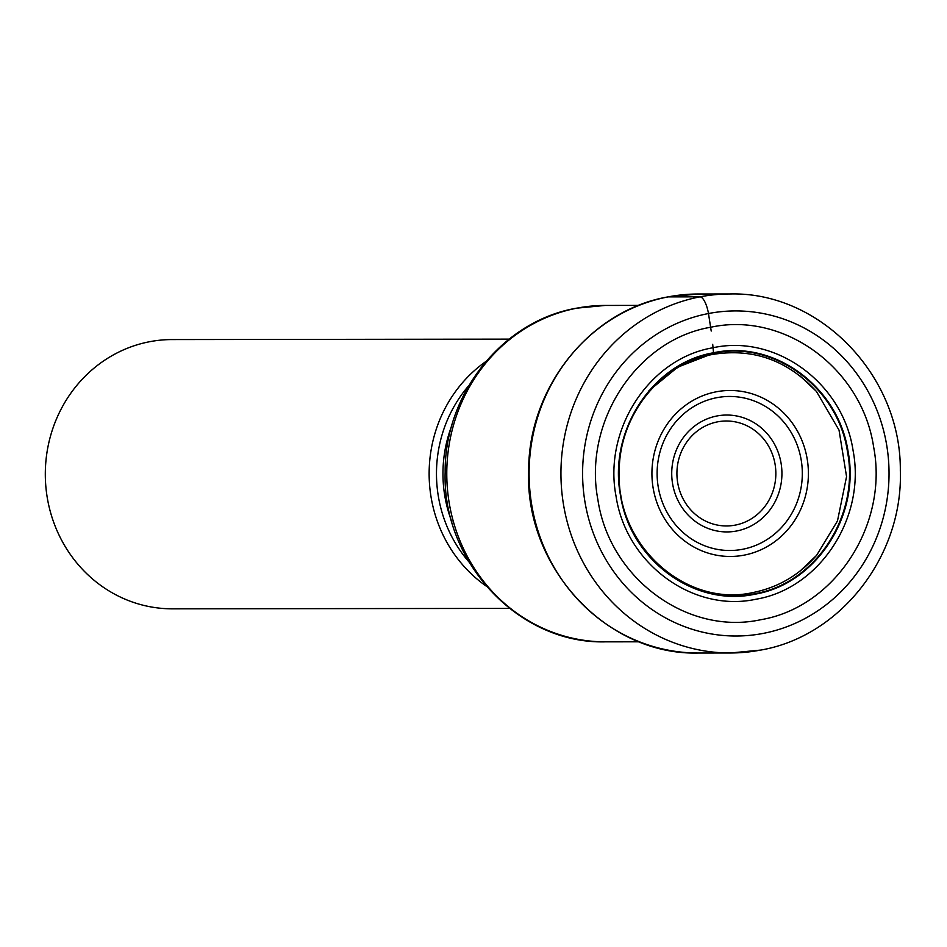 <?xml version="1.0" encoding="UTF-8"?>
<svg xmlns="http://www.w3.org/2000/svg" width="947" height="947" viewBox="0 0 947 947"><rect width="100%" height="100%" fill="white"/><g stroke="black" fill="none" stroke-linecap="round" stroke-linejoin="round"><path stroke-width="1.42" d="M760.772 619.717C834.769 607.358 888.688 524.816 873.631 446.972C861.971 368.478 784.163 311.267 710.783 327.236C636.786 339.582 582.867 422.125 597.936 499.969C609.596 578.463 687.404 635.686 760.772 619.717M799.706 571.396L816.634 555.321L837.479 520.945L846.559 476.613L839.03 430.127L816.421 391.419L799.446 375.391M648.896 390.78L677.697 367.187L713.576 353.219C652.732 363.376 608.388 431.252 620.782 495.257C630.359 559.819 694.352 606.861 754.688 593.733C815.521 583.553 859.864 515.689 847.47 451.695C837.882 387.157 773.912 340.115 713.588 353.243L712.7 344.317M754.925 594.195C816.006 584.003 860.527 515.866 848.086 451.601C838.462 386.802 774.232 339.571 713.659 352.746C652.566 362.95 608.057 431.086 620.498 495.352C630.122 560.151 694.352 607.382 754.925 594.195M509.474 608.4L172.401 608.826A134.628 126.91 -90.1 0 1 47.35 498.205A134.628 126.91 -90.1 0 1 149.579 341.725A134.628 126.91 -90.1 0 1 172.046 339.571L509.119 339.133M485.941 361.47A134.628 126.91 89.9 0 0 486.237 586.122M711.209 331.048L708.474 313.528A16.963 5.575 -100.9 0 0 699.963 296.849L668.132 296.885A179.516 169.217 -90.1 0 1 698.093 294.008L729.924 293.972A179.516 169.217 89.9 0 0 699.963 296.849A179.516 169.217 89.9 0 0 561.63 489.658A179.516 169.217 89.9 0 0 730.386 652.992A179.516 169.217 89.9 0 0 760.346 650.116M708.474 313.528A162.553 153.225 -90.1 0 1 886.581 444.498A162.553 153.225 -90.1 0 1 763.164 633.413A162.553 153.225 -90.1 0 1 585.057 502.455A162.553 153.225 -90.1 0 1 708.474 313.528M756.073 599.214C819.688 588.596 866.055 517.618 853.105 450.689C843.079 383.192 776.173 334.007 713.079 347.738C649.453 358.357 603.085 429.322 616.047 496.252C626.074 563.749 692.979 612.946 756.061 599.214M698.093 294.008L667.966 296.896C590.336 310.285 528.769 386.98 528.663 469.913C524.366 567.004 606.376 655.703 698.555 653.028A179.516 169.217 -90.1 0 1 529.799 489.694A179.516 169.217 -90.1 0 1 668.132 296.885M735.215 525.123A52.476 49.469 -90.1 0 1 735.05 525.147A52.476 49.469 89.9 0 1 677.697 482.757A52.476 49.469 89.9 0 1 717.554 421.853A52.476 49.469 89.9 0 1 717.719 421.817A52.476 49.469 89.9 0 1 775.072 464.219A52.476 49.469 89.9 0 1 735.215 525.123M717.175 415.934A58.454 55.104 89.9 0 0 716.997 415.97A58.454 55.104 89.9 0 0 672.595 483.81A58.454 55.104 89.9 0 0 736.47 531.03A58.454 55.104 89.9 0 0 736.659 530.995A58.454 55.104 89.9 0 0 781.062 463.154A58.454 55.104 89.9 0 0 717.175 415.934M742.673 549.272A77.027 72.599 -90.1 0 1 658.307 487.385A77.027 72.599 -90.1 0 1 716.441 397.752A77.027 72.599 -90.1 0 1 716.761 397.693A77.027 72.599 -90.1 0 1 801.126 459.579A77.027 72.599 -90.1 0 1 742.993 549.201A77.027 72.599 -90.1 0 1 742.673 549.272M716.204 391.809A82.993 78.234 -90.1 0 1 807.14 458.679A82.993 78.234 -90.1 0 1 744.117 555.143A82.993 78.234 -90.1 0 1 653.181 488.273A82.993 78.234 -90.1 0 1 716.204 391.809M605.109 305.443L576.463 308.189C502.36 320.997 444.427 394.07 445.161 472.08C442.06 562.056 518.767 644.232 605.547 641.841A168.199 158.551 -90.1 0 1 447.434 488.912A168.199 158.551 -90.1 0 1 576.818 308.177A168.199 158.551 -90.1 0 1 577.043 308.13A168.199 158.551 -90.1 0 1 605.109 305.443L638.834 305.396M468.848 385.571A130.213 122.743 89.9 0 0 469.073 562.056M451.92 521.998A127.561 120.245 -90.1 0 1 451.79 425.677M698.555 653.028L730.386 652.992L760.701 650.08C840.829 636.337 903.213 555.64 900.325 470.635C901.189 375.971 820.303 291.51 729.924 293.972M816.397 391.442C787.691 360.262 753.114 347.928 712.665 354.438C660.154 363.399 618.296 416.313 619.22 473.228C616.888 546.277 686.409 607.808 753.09 592.514C778.055 587.495 799.221 575.089 816.61 555.297M605.547 641.841L639.261 641.806"/></g></svg>

